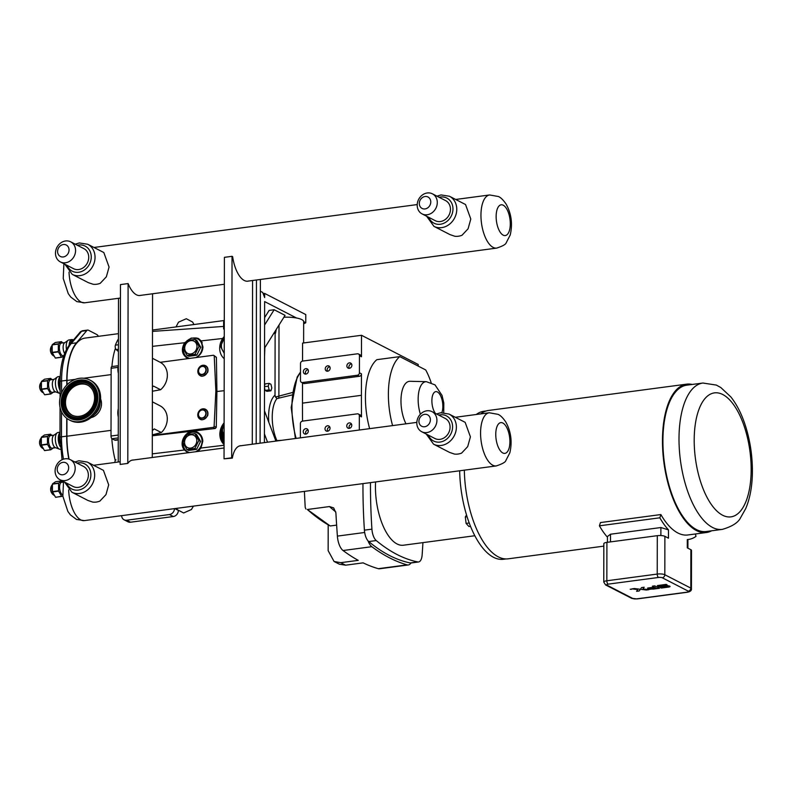 <?xml version="1.0" encoding="UTF-8"?>
<svg xmlns="http://www.w3.org/2000/svg" width="792" height="792" viewBox="0 0 792 792"><rect width="100%" height="100%" fill="white"/><g stroke="black" fill="none" stroke-linecap="round" stroke-linejoin="round"><path stroke-width="1.19" d="M232.323 458.132L224.047 458.815L224.403 257.341L232.036 256.321L231.68 457.806L232.323 458.132A26.859 11.821 -97.6 0 1 240.372 445.748A26.859 11.821 -97.6 0 1 241.134 445.708M248.569 281.031A26.859 11.821 -97.6 0 1 247.817 281.19A26.859 11.821 -97.6 0 1 232.64 256.638L232.036 256.321M252.292 444.223L252.579 280.507M224.047 458.815L231.68 457.806M103.435 470.359L108.692 484.872L105.98 494.614L99.881 501.108A16.929 14.543 117.2 0 1 96.278 502.059A16.929 14.543 117.2 0 1 92.674 502.069L87.942 500.465L71.844 492.178A16.929 14.543 -62.8 0 0 79.566 493.465A16.929 14.543 -62.8 0 0 94.119 479.536A16.929 14.543 -62.8 0 0 87.338 462.073L103.435 470.359M465.161 422.344L470.418 436.857L467.696 446.609L461.607 453.103A16.929 14.543 117.2 0 1 457.994 454.054A16.929 14.543 117.2 0 1 454.39 454.054L449.668 452.45L433.57 444.173A16.929 14.543 -62.8 0 0 441.283 445.45A16.929 14.543 -62.8 0 0 455.836 431.531A16.929 14.543 -62.8 0 0 449.064 414.067L465.161 422.344M432.036 411.642L445.193 418.423A11.286 9.692 117.2 0 1 449.707 430.066A11.286 9.692 117.2 0 1 440.015 439.342A11.286 9.692 117.2 0 1 434.867 438.491L421.7 431.719A11.286 9.692 -62.8 0 0 426.848 432.571A11.286 9.692 -62.8 0 0 436.55 423.284A11.286 9.692 -62.8 0 0 432.036 411.642A11.286 9.692 -62.8 0 0 426.888 410.791A11.286 9.692 -62.8 0 0 417.186 420.067A11.286 9.692 -62.8 0 0 421.7 431.719M424.67 414.335A6.435 5.524 -62.8 0 0 418.928 421.304A6.435 5.524 -62.8 0 0 424.651 426.749A6.435 5.524 -62.8 0 0 430.383 419.78A6.435 5.524 -62.8 0 0 424.67 414.335M70.31 459.657L83.477 466.429A11.286 9.692 117.2 0 1 87.991 478.071A11.286 9.692 117.2 0 1 78.289 487.357A11.286 9.692 117.2 0 1 73.141 486.496L59.984 479.724A11.286 9.692 -62.8 0 0 65.122 480.576A11.286 9.692 -62.8 0 0 74.824 471.299A11.286 9.692 -62.8 0 0 70.31 459.657A11.286 9.692 -62.8 0 0 65.162 458.796A11.286 9.692 -62.8 0 0 55.46 468.082A11.286 9.692 -62.8 0 0 59.984 479.724M62.944 462.34A6.435 5.524 -62.8 0 0 57.212 469.31A6.435 5.524 -62.8 0 0 62.924 474.755A6.435 5.524 -62.8 0 0 68.666 467.795A6.435 5.524 -62.8 0 0 62.944 462.34M275.923 441.094L264.449 410.771M264.409 433.868L267.557 442.203M264.558 348.114L285.07 315.355L274.161 309.741L264.597 325.017M274.161 309.741L269.132 310.405L264.617 317.632M263.152 293.624L264.657 293.426L305.791 314.592L305.771 322.76L303.663 323.839M305.771 322.76L303.663 321.681M296.535 318.008L264.637 301.594L264.399 442.619M260.35 291.208L262.697 292.416L264.647 297.564L264.657 293.426M256.459 279.992L256.182 443.708M260.38 279.467L260.093 443.193M103.821 252.539L109.068 267.053L106.356 276.794L100.257 283.288A16.929 14.543 117.2 0 1 96.654 284.249A16.929 14.543 117.2 0 1 93.05 284.249L88.318 282.645L72.221 274.359A16.929 14.543 -62.8 0 0 79.942 275.646A16.929 14.543 -62.8 0 0 94.496 261.726A16.929 14.543 -62.8 0 0 87.724 244.253L103.821 252.539M465.538 204.534L470.795 219.037L468.082 228.789L461.983 235.283A16.929 14.543 117.2 0 1 458.38 236.234A16.929 14.543 117.2 0 1 454.776 236.244L450.044 234.64L433.947 226.354A16.929 14.543 -62.8 0 0 441.669 227.631A16.929 14.543 -62.8 0 0 456.222 213.711A16.929 14.543 -62.8 0 0 449.44 196.248L465.538 204.534M432.412 193.822L445.579 200.604A11.286 9.692 117.2 0 1 450.094 212.246A11.286 9.692 117.2 0 1 440.392 221.522A11.286 9.692 117.2 0 1 435.244 220.671L422.087 213.899A11.286 9.692 -62.8 0 0 427.225 214.751A11.286 9.692 -62.8 0 0 436.927 205.475A11.286 9.692 -62.8 0 0 432.412 193.822A11.286 9.692 -62.8 0 0 427.264 192.971A11.286 9.692 -62.8 0 0 417.562 202.247A11.286 9.692 -62.8 0 0 422.087 213.899M425.047 196.515A6.435 5.524 -62.8 0 0 419.315 203.485A6.435 5.524 -62.8 0 0 425.027 208.93A6.435 5.524 -62.8 0 0 430.769 201.96A6.435 5.524 -62.8 0 0 425.047 196.515M70.696 241.837L83.853 248.609A11.286 9.692 117.2 0 1 88.367 260.251A11.286 9.692 117.2 0 1 78.665 269.537A11.286 9.692 117.2 0 1 73.527 268.686L60.36 261.904A11.286 9.692 -62.8 0 0 65.508 262.766A11.286 9.692 -62.8 0 0 75.21 253.48A11.286 9.692 -62.8 0 0 70.696 241.837A11.286 9.692 -62.8 0 0 65.548 240.976A11.286 9.692 -62.8 0 0 55.846 250.262A11.286 9.692 -62.8 0 0 60.36 261.904M63.33 244.53A6.435 5.524 -62.8 0 0 57.588 251.49A6.435 5.524 -62.8 0 0 63.301 256.945A6.435 5.524 -62.8 0 0 69.043 249.975A6.435 5.524 -62.8 0 0 63.33 244.53M152.401 386.961A16.929 14.543 -62.8 0 0 153.5 386.09L160.598 389.743L152.391 391.228M160.598 389.743A16.929 14.543 117.2 0 0 160.647 362.518L153.559 358.865A16.929 14.543 -62.8 0 0 152.945 358.528L152.45 358.271M118.394 365.062A16.929 14.543 -62.8 0 0 118.374 373.369M152.321 430.521A16.929 14.543 -62.8 0 0 154.252 428.908L161.35 432.561L152.311 434.858M159.717 405.613A16.929 14.543 117.2 0 1 159.964 405.742A16.929 14.543 117.2 0 1 161.35 432.561M118.315 408.632A16.929 14.543 -62.8 0 0 118.295 416.929M603.831 546.134L508.236 558.815A74.834 32.917 -97.6 0 1 498.267 556.845A74.834 32.917 -97.6 0 1 464.33 470.171M480.675 413.919A74.834 32.917 -97.6 0 1 488.545 410.454L686.704 384.15A74.834 32.917 -97.6 0 1 692.198 384.447M722.344 529.373L706.266 531.511A73.814 32.472 -97.6 0 1 696.425 529.561A73.814 32.472 -97.6 0 1 663.28 451.747A73.814 32.472 -97.6 0 1 686.842 385.159L702.92 383.031A73.814 32.472 82.4 0 0 679.358 449.608A73.814 32.472 82.4 0 0 712.503 527.432A73.814 32.472 82.4 0 0 722.344 529.373C732.164 526.502 738.253 522.601 740.609 517.671L745.708 508.613C750.153 498.059 752.38 485.476 752.4 470.884C752.351 454.311 749.747 438.441 744.609 423.255C741.015 412.8 736.441 404.029 730.897 396.97L720.829 387.545L716.314 385.07L702.92 383.031M658.498 577.457A2.821 1.238 -97.6 0 1 657.221 574.071L606.84 580.764L606.91 542.371A5.643 1.485 -179.9 0 0 603.831 543.678L603.771 582.071A5.643 1.485 -179.9 0 1 606.84 580.764A2.821 1.238 82.4 0 0 608.117 584.149L658.498 577.457A2.821 0.742 0.1 0 1 662.3 577.784L688.298 591.169A2.821 2.425 -62.8 0 0 690.812 588.109L664.815 574.735A2.821 2.425 117.2 0 1 662.3 577.784M690.881 549.717L690.812 588.109A5.643 1.485 -179.9 0 1 691.436 588.793L691.495 550.4A5.643 1.485 -179.9 0 0 690.881 549.717L687.288 547.866L687.298 539.56A79.349 34.907 82.4 0 0 688.466 539.451A79.349 34.907 82.4 0 0 695.98 536.402L695.406 533.976M664.884 536.332A5.643 1.485 -179.9 0 0 657.291 535.679L657.221 574.071A5.643 1.485 -179.9 0 1 664.815 574.735L664.884 536.332L668.478 538.184L668.488 529.878A79.349 34.907 82.4 0 1 659.835 517.8L660.874 514.553A74.834 32.917 82.4 0 0 677.903 533.006A74.834 32.917 82.4 0 0 687.872 534.976L706.395 532.521A74.834 32.917 -97.6 0 1 696.425 530.541A74.834 32.917 -97.6 0 1 662.825 451.658A74.834 32.917 -97.6 0 1 686.704 384.15M606.91 542.371L657.291 535.679M630.402 589.288L631.531 589.307M630.759 589.278L631.432 589.268L630.808 589.208M607.434 542.302L607.444 536.511L610.513 534.224L660.894 527.531L668.488 529.878M687.298 539.56L687.921 539.52L687.911 548.193M607.444 537.214A79.349 34.907 -97.6 0 1 599.405 525.819L600.445 522.572L660.874 514.553M599.405 525.819L659.835 517.8M711.622 530.798A74.834 32.917 -97.6 0 1 706.395 532.521M300.376 437.847L300.406 423.572A2.257 1.94 117.2 0 1 302.415 421.126L357.34 413.84A2.257 1.94 117.2 0 1 359.34 415.75L359.32 430.026M349.272 428.343A2.821 2.425 -62.8 0 0 350.569 423.116A2.821 2.425 -62.8 0 0 347.985 428.135A2.821 2.425 -62.8 0 0 349.272 428.343M327.522 431.234A2.821 2.425 -62.8 0 0 328.819 425.997A2.821 2.425 -62.8 0 0 326.235 431.016A2.821 2.425 -62.8 0 0 327.522 431.234M305.771 434.115A2.821 2.425 -62.8 0 0 307.068 428.888A2.821 2.425 -62.8 0 0 304.484 433.907A2.821 2.425 -62.8 0 0 305.771 434.115M369.636 428.65A53.361 23.473 -97.6 0 1 376.863 359.667L399.812 356.618A53.361 23.473 82.4 0 0 392.584 425.611M418.186 366.082L418.196 364.459L361.508 335.283L361.479 356.766A2.257 1.94 117.2 0 0 360.499 355.024L358.469 353.975A2.257 1.94 117.2 0 1 359.449 355.717L359.42 372.794A2.257 1.94 117.2 0 1 357.41 375.24L302.485 382.526A2.257 1.94 117.2 0 1 300.475 380.615L300.505 363.538A2.257 1.94 117.2 0 1 302.524 361.093L357.44 353.806A2.257 1.94 117.2 0 1 358.469 353.975M357.41 375.24L359.429 376.279A2.257 1.94 117.2 0 0 361.449 373.834L361.409 395.317A888.733 390.991 82.4 0 0 361.498 416.859L360.499 415.107L358.37 414.008M305.87 374.091A2.821 2.425 -62.8 0 0 307.167 368.854A2.821 2.425 -62.8 0 0 304.583 373.873A2.821 2.425 -62.8 0 0 305.87 374.091M327.631 371.2A2.821 2.425 -62.8 0 0 328.928 365.973A2.821 2.425 -62.8 0 0 326.344 370.983A2.821 2.425 -62.8 0 0 327.631 371.2M349.381 368.31A2.821 2.425 -62.8 0 0 350.678 363.082A2.821 2.425 -62.8 0 0 348.094 368.102A2.821 2.425 -62.8 0 0 349.381 368.31M359.429 376.279L304.514 383.575A2.257 1.94 117.2 0 1 303.485 383.397L301.455 382.358M361.508 335.283L302.574 343.104L302.544 361.093M307.345 509.503L330.195 525.967A316.038 139.036 -97.6 0 1 307.345 509.503L329.452 506.563L333.65 507.89L335.877 512.761A888.733 390.991 82.4 0 0 337.382 536.105A14.226 6.257 82.4 0 0 343.045 550.519A355.539 156.41 82.4 0 0 358.261 560.36L340.778 562.676L334.066 561.478L328.145 550.638L328.185 525.254M304.415 491.396A888.733 390.991 82.4 0 0 305.207 507.434L305.94 509.058M302.504 382.902L302.465 403.138A888.733 390.991 82.4 0 0 302.524 421.116M330.195 525.967L336.63 525.116M334.066 561.478L339.392 564.221L345.639 565.181L363.122 562.855A355.539 156.41 82.4 0 0 378.338 568.686A14.226 6.257 82.4 0 0 379.526 568.775L408.325 564.953A14.226 6.257 82.4 0 0 410.989 562.973A11.286 4.97 -97.6 0 1 410.266 562.944A311.068 136.848 -97.6 0 1 368.726 541.56A11.286 4.97 -97.6 0 1 368.013 540.857A11.286 4.97 82.4 0 1 364.409 530.155A311.068 136.848 82.4 0 1 362.964 483.625M351.5 424.047C349.421 424.76 348.698 426.195 349.331 428.333M329.749 426.938C327.67 427.65 326.947 429.076 327.581 431.224M307.999 429.828C305.92 430.541 305.197 431.967 305.831 434.115M351.539 363.894A2.821 2.425 -62.8 0 0 349.262 368.329M329.789 366.785A2.821 2.425 -62.8 0 0 327.502 371.21M308.029 369.676A2.821 2.425 -62.8 0 0 305.752 374.101M405.979 423.829A25.75 11.326 -97.6 0 1 400.97 400.821A25.75 11.326 -97.6 0 1 410.088 381.289L426.373 381.675A23.215 10.217 82.4 0 0 418.146 399.287A23.215 10.217 82.4 0 0 420.374 414.246M431.145 382.645A53.361 23.473 82.4 0 0 425.73 369.963L399.812 356.618M474.804 535.738L403.366 545.223A47.55 20.919 -97.6 0 1 375.586 481.942M370.478 482.625A311.068 136.848 82.4 0 0 371.923 529.155L364.409 530.155M368.726 541.56L376.24 540.56A11.286 4.97 -97.6 0 1 371.923 529.155M376.24 540.56A311.068 136.848 82.4 0 0 417.78 561.944L410.266 562.944M422.918 542.619A311.068 136.848 82.4 0 1 422.136 554.994A11.286 4.97 -97.6 0 1 418.532 561.973A11.286 4.97 -97.6 0 1 417.78 561.944M467.052 516.721L465.33 516.948L466.528 515.028M469.201 522.997L466.082 523.413L465.33 516.948M470.488 526.314L468.943 526.522L466.082 523.413M459.667 470.785A74.656 32.838 82.4 0 0 493.525 557.301A74.656 32.838 82.4 0 0 503.464 559.271L505.949 558.944M486.298 410.939L483.823 411.266A74.656 32.838 82.4 0 0 476.249 414.503M410.989 562.973A11.286 4.97 82.4 0 0 411.018 562.973L418.532 561.973M343.045 550.519L371.844 546.698A355.539 156.41 82.4 0 0 407.137 564.864A14.226 6.257 82.4 0 0 408.325 564.953M371.844 546.698A14.226 6.257 -97.6 0 1 368.013 540.857M265.122 390.416L269.141 389.882L270.923 390.803L266.904 391.337L265.122 390.416L264.488 387.773M264.488 386.664L268.25 386.159L269.141 389.882M264.498 385.882L265.132 383.882L269.151 383.348L268.25 386.159M270.923 390.803L271.814 387.991L270.933 384.268L269.151 383.348M273.755 333.432L275.527 333.194L276.21 329.502M274.299 332.561L275.527 333.194M281.754 440.312L276.893 440.629A28.215 12.415 -97.6 0 1 276.962 398.564L275.497 397.03L275.012 395.168L275.121 333.254M276.962 398.564L292 394.98M292.367 392.525L275.497 397.03M283.892 317.226A16.929 4.445 0.1 0 1 303.663 321.651L303.623 342.966M118.434 338.877A57.786 25.423 82.4 0 0 115.394 345.144A2.713 1.188 82.4 0 0 115.444 348.252A55.984 24.631 82.4 0 0 111.939 366.557A2.257 0.99 82.4 0 0 111.87 366.567A2.257 0.99 82.4 0 0 111.137 368.28L111.019 436.016A2.257 0.99 82.4 0 0 111.82 438.56A55.984 24.631 82.4 0 0 115.246 460.439A2.713 1.188 82.4 0 0 115.008 462.449M160.251 362.31L213.236 355.281A1.129 0.97 117.2 0 1 214.236 356.182L215.87 390.971L216.919 391.505L216.275 427.324L215.275 428.492L152.311 435.778M118.255 439.936L115.721 440.273A8.356 3.673 -97.6 0 1 114.612 440.055L112.038 438.728A2.257 0.99 -97.6 0 1 111.82 438.56M215.87 390.971L214.117 426.215A1.129 0.97 117.2 0 1 213.107 427.373L152.311 435.442M213.751 355.361L216.394 357.291L216.919 391.505L224.166 390.674M224.285 320.503L152.5 330.036M224.285 321.453L223.75 321.859M224.275 329.502L223.74 328.561L224.225 329.502L224.245 321.463M187.1 355.39L195.04 354.341L196.743 355.222L188.813 356.271L187.1 355.39L183.15 348.47L187.13 340.491L195.07 339.441L199.02 346.361L200.732 347.243L196.743 355.222M195.04 354.341L199.02 346.361M195.07 339.441L196.772 340.312L200.732 347.243M189.753 358.4A10.613 9.108 117.2 0 1 187.932 357.727A10.613 9.108 117.2 0 1 183.348 349.549A10.613 9.108 117.2 0 1 183.368 348.896M183.516 347.589A10.613 9.108 117.2 0 1 186.605 341.392M187.655 340.402A10.613 9.108 117.2 0 1 197.644 338.857A10.613 9.108 117.2 0 1 202.237 347.045A10.613 9.108 117.2 0 1 195.792 357.598M197.644 338.857L198.881 339.501A10.613 9.108 117.2 0 1 202.217 342.728M189.347 358.449A10.613 9.108 117.2 0 1 189.169 358.36L187.932 357.727M184.694 348.104A6.89 5.92 117.2 0 1 190.852 340.639A6.89 5.92 117.2 0 1 196.97 346.47A6.89 5.92 117.2 0 1 190.822 353.945A6.89 5.92 117.2 0 1 184.694 348.104M186.962 434.659L182.982 442.629L186.932 449.559L188.645 450.44L196.584 449.381L200.564 441.401L198.861 440.53L194.901 433.6L186.962 434.659M186.932 449.559L194.872 448.5L196.584 449.381M200.564 441.401L196.604 434.481L194.901 433.6M194.872 448.5L198.861 440.53M183.2 443.055A10.613 9.108 -62.8 0 0 183.18 443.708A10.613 9.108 -62.8 0 0 187.773 451.895A10.613 9.108 -62.8 0 0 189.565 452.549M195.654 451.747A10.613 9.108 -62.8 0 0 202.069 441.203A10.613 9.108 -62.8 0 0 197.485 433.026A10.613 9.108 -62.8 0 0 187.486 434.56M186.437 435.56A10.613 9.108 -62.8 0 0 183.358 441.748M197.485 433.026L198.713 433.66A10.613 9.108 117.2 0 1 201.049 435.481M189.159 452.608A10.613 9.108 117.2 0 1 189.001 452.529L187.773 451.895M184.536 442.263A6.89 5.92 -62.8 0 0 190.664 448.104A6.89 5.92 -62.8 0 0 196.812 440.639A6.89 5.92 -62.8 0 0 190.684 434.798A6.89 5.92 -62.8 0 0 184.536 442.263M224.255 338.026L220.74 346.035A11.553 9.93 -62.8 0 0 220.74 346.807L224.235 353.39M224.255 338.432A9.999 8.583 -62.8 0 0 221.413 345.866A9.999 8.583 -62.8 0 0 224.235 352.549M224.106 424.68L221.245 430.68L224.087 435.778M224.106 425.829A6.415 5.504 -62.8 0 0 222.502 430.323A6.415 5.504 -62.8 0 0 224.087 434.402M188.001 452.757L184.447 450.005C177.21 441.807 188.209 426.838 197.485 432.264C200.782 434.115 202.554 437.095 202.811 441.193L200.99 448.024L198.069 451.42M198.257 432.709A11.286 9.692 -62.8 0 0 194.278 432.155M185.199 449.787A11.286 9.692 -62.8 0 0 188.041 452.757M188.377 358.578L187.041 358.033C181.794 354.351 180.992 349.252 184.635 342.748L191.219 338.065L198.366 338.471L201.168 340.897L202.97 347.035C202.623 351.539 200.485 355.024 196.555 357.489M198.743 338.679A11.286 9.692 -62.8 0 0 194.436 337.996M185.368 355.628A11.286 9.692 -62.8 0 0 187.981 358.449M224.265 336.461A15.573 13.375 -62.8 0 0 224.225 358.727M223.621 326.433L152.5 331.393M115.246 460.439A2.713 1.188 -97.6 0 1 115.86 459.875A2.713 1.188 -97.6 0 1 116.008 459.875L115.86 459.875M118.414 351.569L116.196 349.599A2.713 1.188 -97.6 0 1 115.444 348.252M61.558 392.921L61.578 381.021A56.43 24.829 -97.6 0 1 71.25 343.52L81.586 331.284L86.803 330.591L76.478 342.827A56.43 24.829 82.4 0 0 66.805 380.328L66.795 384.991M66.736 418.315L66.706 436.144A56.43 24.829 82.4 0 0 68.815 459.063M98.366 336.333A5.643 2.485 -97.6 0 0 96.891 334.58L88.417 330.214A5.643 2.485 -97.6 0 0 87.664 330.066A5.643 2.485 -97.6 0 0 86.803 330.591M72.983 339.788A8.465 3.722 82.4 0 0 71.854 339.56L68.944 339.946A8.465 3.722 82.4 0 0 68.132 340.283A8.465 3.722 82.4 0 0 66.469 349.49M68.132 340.283L64.568 342.837A6.346 2.792 82.4 0 0 63.122 347.49A6.346 2.792 82.4 0 0 64.627 353.559M64.855 342.629L61.42 343.084A6.346 2.792 82.4 0 0 59.39 348.807A6.346 2.792 82.4 0 0 62.241 355.499A6.346 2.792 82.4 0 0 63.083 355.667L63.895 355.558M55.321 358.004L52.272 352.697L58.4 351.886L61.449 357.192L55.321 358.004A8.049 3.544 82.4 0 0 55.4 358.043A8.049 3.544 82.4 0 0 55.48 358.083L61.608 357.271L63.746 355.994M51.797 347.045A6.683 2.94 82.4 0 0 51.777 347.203A6.683 2.94 82.4 0 0 52.708 354.202A6.683 2.94 82.4 0 0 52.767 354.341M52.193 352.361L52.213 344.886L58.341 344.075L58.331 351.549L52.193 352.361A8.049 3.544 82.4 0 0 52.272 352.697M52.292 344.639L55.351 342.481L61.479 341.669L58.42 343.827L52.292 344.639A8.049 3.544 82.4 0 0 52.213 344.886M62.627 342.926L61.637 341.748A8.049 3.544 82.4 0 0 61.479 341.669M60.242 376.388L58.172 376.665A8.465 3.722 82.4 0 0 57.361 376.992A8.465 3.722 82.4 0 0 55.559 385.268A8.465 3.722 82.4 0 0 59.271 393.218A8.465 3.722 82.4 0 0 59.529 393.337A8.465 3.722 82.4 0 0 60.083 393.456M57.361 376.992L53.797 379.556A6.346 2.792 82.4 0 0 52.44 385.753A6.346 2.792 82.4 0 0 55.222 391.713A6.346 2.792 82.4 0 0 55.42 391.793L59.529 393.337M54.084 379.348L50.648 379.804A6.346 2.792 82.4 0 0 48.619 385.526A6.346 2.792 82.4 0 0 51.47 392.208A6.346 2.792 82.4 0 0 52.312 392.377L55.747 391.921M44.55 394.723L41.501 389.407L47.639 388.595L50.688 393.911L44.55 394.723A8.049 3.544 82.4 0 0 44.629 394.762A8.049 3.544 82.4 0 0 44.708 394.802L50.837 393.99L53.906 391.822M41.026 383.764A6.683 2.94 82.4 0 0 41.006 383.912A6.683 2.94 82.4 0 0 41.936 390.921A6.683 2.94 82.4 0 0 41.996 391.06M41.422 389.08L41.441 381.605L47.569 380.794L47.56 388.268L41.422 389.08A8.049 3.544 82.4 0 0 41.501 389.407M41.521 381.358L44.58 379.19L50.708 378.378L47.649 380.546L41.521 381.358A8.049 3.544 82.4 0 0 41.441 381.605M60.014 432.214L58.073 432.472A8.465 3.722 82.4 0 0 57.262 432.798A8.465 3.722 82.4 0 0 55.46 441.075A8.465 3.722 82.4 0 0 59.172 449.024A8.465 3.722 82.4 0 0 59.43 449.143A8.465 3.722 82.4 0 0 60.301 449.252L60.578 449.212M57.262 432.798L53.698 435.362A6.346 2.792 82.4 0 0 52.351 441.56A6.346 2.792 82.4 0 0 55.133 447.52A6.346 2.792 82.4 0 0 55.321 447.599L59.43 449.143M53.985 435.154L50.549 435.61A6.346 2.792 82.4 0 0 48.52 441.332A6.346 2.792 82.4 0 0 51.371 448.015A6.346 2.792 82.4 0 0 52.213 448.183L55.658 447.728M44.461 450.529L41.412 445.213L47.54 444.401L50.589 449.707L44.461 450.529A8.049 3.544 82.4 0 0 44.54 450.569A8.049 3.544 82.4 0 0 44.609 450.608L50.747 449.797L53.806 447.628M40.927 439.57A6.683 2.94 82.4 0 0 40.907 439.718A6.683 2.94 82.4 0 0 41.837 446.728A6.683 2.94 82.4 0 0 41.897 446.856M41.333 444.886L41.342 437.412L47.471 436.6L47.461 444.074L41.333 444.886A8.049 3.544 82.4 0 0 41.412 445.213M41.422 437.164L44.481 434.996L50.609 434.184L47.55 436.352L41.422 437.164A8.049 3.544 82.4 0 0 41.342 437.412M63.38 482.11L61.647 482.338A6.346 2.792 82.4 0 0 59.618 488.06A6.346 2.792 82.4 0 0 62.469 494.743A6.346 2.792 82.4 0 0 62.687 494.842M55.549 497.257L52.5 491.951L58.628 491.129L61.677 496.445L55.549 497.257A8.049 3.544 82.4 0 0 55.628 497.297A8.049 3.544 82.4 0 0 55.707 497.336L62.816 495.99M52.024 486.298A6.683 2.94 82.4 0 0 52.005 486.446A6.683 2.94 82.4 0 0 52.935 493.456A6.683 2.94 82.4 0 0 52.995 493.594M52.421 491.614L52.44 484.14L58.568 483.328L58.558 490.802L52.421 491.614A8.049 3.544 82.4 0 0 52.5 491.951M52.519 483.892L55.579 481.724L61.707 480.912L58.648 483.08L52.519 483.892A8.049 3.544 82.4 0 0 52.44 484.14M51.856 379.645L50.866 378.457A8.049 3.544 82.4 0 0 50.708 378.378M51.757 435.452L50.767 434.263A8.049 3.544 82.4 0 0 50.609 434.184M62.855 482.18L61.865 481.001A8.049 3.544 82.4 0 0 61.707 480.912M69.043 459.122A55.984 24.631 -97.6 0 1 66.914 436.224L66.944 418.463M67.003 384.783L67.003 380.457A55.984 24.631 -97.6 0 1 85.14 338.085L118.444 333.67M130.512 522.215L126.651 520.225A5.643 4.851 117.2 0 1 124.077 519.799L127.938 521.789A5.643 4.851 -62.8 0 0 130.512 522.215L173.309 516.533A5.643 4.851 -62.8 0 0 178.329 510.771M100.594 398.97A13.048 11.207 117.2 0 1 101.505 403.752A13.048 11.207 117.2 0 1 90.951 417.681M174.488 508.632A5.643 4.851 117.2 0 1 169.458 514.543L173.309 516.533M126.651 520.225L169.458 514.543M124.077 519.799A5.643 4.851 117.2 0 1 121.641 515.651M659.449 585.852L669.448 586.05C670.705 586.545 669.973 586.951 667.25 587.258C669.973 586.951 670.705 586.545 669.448 586.05L666.765 585.526L660.37 586.327L659.449 585.852L667.082 584.842L659.459 585.852M661.261 588.05L660.271 587.545L667.666 586.565L660.271 587.545L661.261 588.05L667.25 587.258M657.815 586.436L657.578 585.555L666.151 584.367L667.082 584.842L666.151 584.367L657.578 585.555L657.815 586.436L657.36 585.635L658.934 586.842L667.666 586.565M647.975 588.931L647.579 588.119L652.895 587.327L653.855 587.812L649.777 588.357L650.687 588.822L656.122 588.1L650.687 588.832L649.777 588.357L653.855 587.822L652.895 587.327L648.302 587.951L647.579 588.119L647.975 588.931L647.579 588.119L649.133 589.307A3.93 1.03 -179.9 0 0 649.242 589.327L659.419 588.288L652.865 589.149M654.251 587.139L652.38 586.179L654.717 585.862L659.419 588.288L654.717 585.862L652.38 586.179L656.122 588.109M634.451 588.525L640.381 589.268L639.193 590.971L636.6 591.307L637.788 589.614L631.867 588.872L634.451 588.525L640.381 589.278L641.569 587.585L644.163 587.238L642.965 588.931L648.905 589.674L646.312 590.02L648.905 589.674L642.965 588.931L644.163 587.238L641.569 587.585L639.193 590.971L636.6 591.307L637.788 589.614L631.867 588.872L634.451 588.525M641.193 589.377L646.312 590.02M631.699 589.109L630.204 589.208L631.699 589.119M100.089 402.851A13.504 11.593 117.2 0 1 99.356 407.345A13.504 11.593 117.2 0 1 93.832 415.018M99.574 404.88A13.504 11.593 117.2 0 1 99.02 407.177A13.504 11.593 117.2 0 1 95.179 413.424M89.793 380.012L90.912 380.586A22.443 19.265 117.2 0 1 99.386 405.494A22.443 19.265 117.2 0 1 70.369 420.483L69.251 419.908A22.443 19.265 117.2 0 1 60.776 395.01A22.443 19.265 117.2 0 1 89.793 380.012A22.443 19.265 117.2 0 1 98.267 404.91A22.443 19.265 117.2 0 1 69.251 419.908M72.29 415.265A16.929 14.543 117.2 0 1 66.409 396.752A16.929 14.543 117.2 0 1 87.773 385.179M65.38 396.218A16.929 14.543 117.2 0 1 87.269 384.902A16.929 14.543 117.2 0 1 93.664 403.692A16.929 14.543 117.2 0 1 71.775 415.008A16.929 14.543 117.2 0 1 65.38 396.218M118.503 298.297L118.226 462.023M152.272 457.499L152.559 293.782M120.156 464.429L120.473 284.585L128.106 283.576L127.799 463.419L120.156 464.429M140.758 295.347A26.859 11.821 -97.6 0 1 140.006 295.505A26.859 11.821 -97.6 0 1 128.106 283.576M127.799 463.419A26.859 11.821 -97.6 0 1 132.561 460.063A26.859 11.821 -97.6 0 1 133.323 460.013M63.509 481.546L62.855 496.257L67.884 511.474L70.419 514.909L76.487 519.443L84.358 520.601A26.809 11.791 -97.6 0 1 68.656 489.882M502.861 423.037A15.523 6.831 -97.6 0 1 508.949 448.648A15.523 6.831 -97.6 0 1 496.703 442.352A15.523 6.831 -97.6 0 1 502.861 423.037M489.268 412.771A26.809 11.791 82.4 0 0 481.1 440.897A26.809 11.791 82.4 0 0 496.317 465.924C502.296 463.944 505.484 462.152 505.86 460.538L509.84 452.806C512.394 441.827 511.038 431.531 505.751 421.928C502.88 417.75 500.287 415.226 497.98 414.335L489.268 412.771L455.311 417.285M438.728 415.087A14.107 12.118 117.2 0 1 452.578 426.076A14.107 12.118 117.2 0 1 440.005 442.065A14.107 12.118 117.2 0 1 428.403 435.164M77.012 463.102A14.107 12.118 117.2 0 1 90.852 474.081A14.107 12.118 117.2 0 1 78.289 490.08A14.107 12.118 117.2 0 1 66.676 483.17M63.895 263.726L63.231 278.438L68.261 293.654L70.795 297.089L76.864 301.623L84.734 302.782A26.809 11.791 -97.6 0 1 69.033 272.062M503.247 205.217A15.523 6.831 -97.6 0 1 509.325 230.838A15.523 6.831 -97.6 0 1 497.079 224.532A15.523 6.831 -97.6 0 1 503.247 205.217M489.644 194.961A26.809 11.791 82.4 0 0 481.477 223.077A26.809 11.791 82.4 0 0 496.703 248.104C502.682 246.124 505.86 244.332 506.237 242.718L510.216 234.996C512.78 224.007 511.414 213.711 506.128 204.108C503.257 199.94 500.673 197.406 498.366 196.515L489.644 194.961L455.697 199.465M439.115 197.277A14.107 12.118 117.2 0 1 452.955 208.256A14.107 12.118 117.2 0 1 440.392 224.245A14.107 12.118 117.2 0 1 428.779 217.345M77.388 245.282A14.107 12.118 117.2 0 1 91.229 256.262A14.107 12.118 117.2 0 1 78.665 272.26A14.107 12.118 117.2 0 1 67.063 265.35M751.163 469.527A62.528 27.512 -97.6 0 1 722.571 515.206A62.528 27.512 -97.6 0 1 694.198 440.203A62.528 27.512 -97.6 0 1 722.779 394.535A62.528 27.512 -97.6 0 1 751.163 469.527M691.436 588.793C691.673 590.486 690.347 591.634 687.446 592.238A2.821 1.238 -97.6 0 1 687.07 592.168L636.689 598.851A2.821 1.238 82.4 0 0 637.065 598.93L631.61 598.307A2.821 2.425 -62.8 0 0 632.897 598.524L606.89 585.139A2.821 2.425 117.2 0 1 605.603 584.932L603.771 582.071M606.89 585.139A2.821 0.742 0.1 0 1 608.117 584.149M688.298 591.169A2.821 0.742 0.1 0 1 687.07 592.168M636.689 598.851A2.821 0.742 0.1 0 1 632.897 598.524M610.503 541.886L610.513 534.224M660.894 527.531L660.884 535.55M359.449 355.717L361.479 356.766M361.449 373.834L359.42 372.794M359.34 415.75L361.498 416.859M304.514 383.575L302.485 382.526M329.452 506.563A316.038 139.036 82.4 0 0 335.778 511.919M302.465 403.138L361.409 395.317M435.333 413.345A12.038 5.296 -97.6 0 1 431.887 400.762A12.038 5.296 -97.6 0 1 439.065 393.377A12.038 5.296 -97.6 0 1 441.827 412.612M345.639 565.181A355.539 156.41 -97.6 0 1 340.778 562.676M407.137 564.864L378.338 568.686M364.676 532.481L337.382 536.105M264.548 356.727L264.865 347.629M275.012 395.168A30.928 13.603 82.4 0 0 268.805 422.275M296.129 438.412A53.272 23.433 -97.6 0 1 291.931 407.177A53.272 23.433 -97.6 0 1 300.495 372.478M279.012 325.037L278.883 396.574A2.713 1.188 82.4 0 1 278.428 398.366M111.137 368.28L117.998 367.369M118.265 435.055L111.019 436.016M112.038 438.728L118.265 437.907M114.612 440.055L118.255 439.57M213.107 427.373L215.275 428.492M214.236 356.182L216.394 357.291M216.275 427.324L214.117 426.215M224.077 443.718A14.899 12.791 117.2 0 1 224.106 423.245M224.106 422.859A15.573 13.375 -62.8 0 0 224.077 444.5L219.77 434.135L224.106 422.72M224.077 441.986A13.434 11.534 117.2 0 1 220.81 433.501A13.434 11.534 117.2 0 1 224.106 424.146M224.106 423.75A14.107 12.118 -62.8 0 0 220.513 433.739A14.107 12.118 -62.8 0 0 224.077 442.777L220.443 433.64L224.106 423.601M223.582 438.996A11.959 10.276 -62.8 0 0 224.077 439.768M222.047 432.254A10.157 8.722 117.2 0 1 222.047 432.244A10.157 8.722 117.2 0 0 224.087 438.194M221.552 432.65A11.286 9.692 -62.8 0 0 224.077 439.55L221.503 431.204M224.067 445.252L200.99 448.024M184.447 450.005L152.282 453.856M184.635 342.748L152.47 346.352M222.691 338.481L201.168 340.897M205.89 369.913A4.128 3.544 117.2 0 1 202.217 374.388A4.128 3.544 117.2 0 1 198.554 370.894A4.128 3.544 117.2 0 1 202.227 366.429A4.128 3.544 117.2 0 1 205.89 369.913M206.237 369.913A4.445 3.812 117.2 0 1 202.277 374.725A4.445 3.812 117.2 0 1 198.327 370.963A4.445 3.812 117.2 0 1 202.287 366.151A4.445 3.812 117.2 0 1 206.237 369.913M207.761 370.042A5.574 4.782 117.2 0 1 202.792 376.081A5.574 4.782 117.2 0 1 197.832 371.359A5.574 4.782 117.2 0 1 202.811 365.32A5.574 4.782 117.2 0 1 207.761 370.042M205.821 413.483A4.128 3.544 117.2 0 1 202.138 417.948A4.128 3.544 117.2 0 1 198.475 414.454A4.128 3.544 117.2 0 1 202.158 409.989A4.128 3.544 117.2 0 1 205.821 413.483M206.167 413.474A4.445 3.812 117.2 0 1 202.198 418.285A4.445 3.812 117.2 0 1 198.248 414.523A4.445 3.812 117.2 0 1 202.217 409.712A4.445 3.812 117.2 0 1 206.167 413.474M207.682 413.602A5.574 4.782 117.2 0 1 202.712 419.641A5.574 4.782 117.2 0 1 197.762 414.919A5.574 4.782 117.2 0 1 202.732 408.89A5.574 4.782 117.2 0 1 207.682 413.602M118.424 344.748L115.394 345.144M118.414 349.302L116.196 349.599M63.489 459.172A56.43 24.829 -97.6 0 1 61.479 436.837L61.519 411.771M60.053 407.444L60.004 437.461A2.713 0.713 -179.9 0 1 61.479 436.837L66.706 436.144M76.478 342.827L71.25 343.52A2.713 2.257 -139.8 0 0 69.953 344.203C63.499 352.43 60.222 364.914 60.103 381.645A2.713 0.713 -179.9 0 1 61.578 381.021L66.805 380.328M69.953 344.203L80.279 331.967A2.713 2.257 -139.8 0 1 81.586 331.284A5.643 2.485 -97.6 0 1 82.447 330.759L87.664 330.066M73.201 340.352A7.564 3.326 82.4 0 0 70.587 343.451M73.557 339.936L71.854 339.56A8.465 3.722 82.4 0 0 69.132 345.233M60.133 379.061A7.564 3.326 82.4 0 0 59.558 382.783A7.564 3.326 82.4 0 0 60.093 386.981M60.222 376.645A8.465 3.722 82.4 0 0 58.341 382.685A8.465 3.722 82.4 0 0 60.083 390.426M60.004 434.957A7.564 3.326 82.4 0 0 59.459 438.59A7.564 3.326 82.4 0 0 60.142 443.322M60.014 432.541A8.465 3.722 82.4 0 0 58.252 438.491A8.465 3.722 82.4 0 0 60.37 446.896M66.914 436.224L111.029 430.363M67.003 380.457L75.359 379.348M83.754 378.239L111.127 374.606M177.626 510.048L174.804 508.593M75.577 382.952L75.527 382.972A18.949 16.276 117.2 0 1 75.577 382.952A18.949 16.276 117.2 0 1 92.288 386.149A18.949 16.276 117.2 0 1 95.604 404.276A18.949 16.276 117.2 0 1 73.953 418.027A18.949 16.276 117.2 0 1 63.39 406.633A18.949 16.276 117.2 0 1 63.38 406.603A18.889 16.226 -62.8 0 0 73.904 417.948A18.889 16.226 -62.8 0 0 95.495 404.227A18.889 16.226 -62.8 0 0 92.189 386.159A18.889 16.226 -62.8 0 0 75.527 382.972A18.889 16.226 -62.8 0 0 63.934 395.891A18.889 16.226 -62.8 0 0 63.38 406.583L63.39 406.633M73.646 418.958A19.929 17.107 117.2 0 1 63.132 395.693A19.929 17.107 117.2 0 1 80.774 380.764A19.929 17.107 117.2 0 1 97 393.188A19.978 17.157 117.2 0 1 96.406 404.474A19.978 17.157 117.2 0 1 84.15 418.127A19.929 17.107 117.2 0 1 73.646 418.958M96.753 404.514A20.622 17.711 -62.8 0 0 85.863 380.437A20.622 17.711 -62.8 0 0 62.291 395.406A20.622 17.711 -62.8 0 0 73.181 419.483A20.622 17.711 -62.8 0 0 96.753 404.514M63.023 395.653A19.978 17.157 117.2 0 1 80.725 380.675A19.978 17.157 117.2 0 1 97 393.169C98.525 404.474 94.248 412.8 84.15 418.127A19.978 17.157 117.2 0 1 73.567 418.978A19.978 17.157 117.2 0 1 63.023 395.653M94.763 403.989A18.246 15.672 117.2 0 1 73.913 417.236A18.246 15.672 117.2 0 1 64.281 395.931A18.246 15.672 117.2 0 1 85.13 382.685A18.246 15.672 117.2 0 1 94.763 403.989M84.358 520.601L496.317 465.924M93.595 465.29L120.166 461.766M131.809 460.221L224.067 447.975M239.62 445.906L416.839 422.383M426.245 434.056L433.57 444.173M449.064 414.067L440.679 412.751L436.57 413.978M64.518 482.061L71.844 492.178M87.338 462.073L78.953 460.756L74.854 461.993M84.734 302.782L120.453 298.04M139.244 295.545L224.354 284.249M247.055 281.239L496.703 248.104M93.971 247.47L417.216 204.574M426.621 216.236L433.947 226.354M449.44 196.248L441.055 194.931L436.956 196.159M64.904 264.241L72.221 274.359M87.724 244.253L79.329 242.936L75.23 244.174M176.012 326.918L178.517 322.156L186.298 318.731L192.595 322.037L193.951 324.532M184.754 325.75L186.318 325.542M193.476 506.118L191.397 509.533L183.615 512.968L177.309 509.662L176.487 508.375M159.964 405.742L152.371 401.831M637.065 598.93L687.446 592.238M631.61 598.307L605.603 584.932M688.466 539.451L687.921 539.52M443.738 412.602L443.797 402.97L442.035 395.416L435.006 384.872L426.373 381.675M295.386 438.511L291.189 407.484L297.168 377.051L300.495 372.022M118.246 365.726L111.87 366.567M223.631 321.72L223.611 328.977M223.75 425.304L222.027 428.779M197.812 371.398C198.752 362.419 209.92 363.726 207.742 372.141C202.94 377.824 199.633 377.576 197.812 371.398M197.743 414.958C198.673 405.989 209.84 407.286 207.662 415.711C202.871 421.384 199.554 421.136 197.743 414.958M60.073 397.643L60.103 381.645M60.004 437.461L62.053 459.746M80.279 331.967L82.447 330.759M52.084 345.441A7.039 7.039 0 0 0 53.599 355.915M41.313 382.16A7.039 7.039 0 0 0 42.827 392.634M41.214 437.966A7.039 7.039 0 0 0 42.728 448.44M52.312 484.694A7.039 7.039 0 0 0 53.826 495.168M75.527 382.972C65.964 388.001 61.915 395.871 63.38 406.583"/></g></svg>
